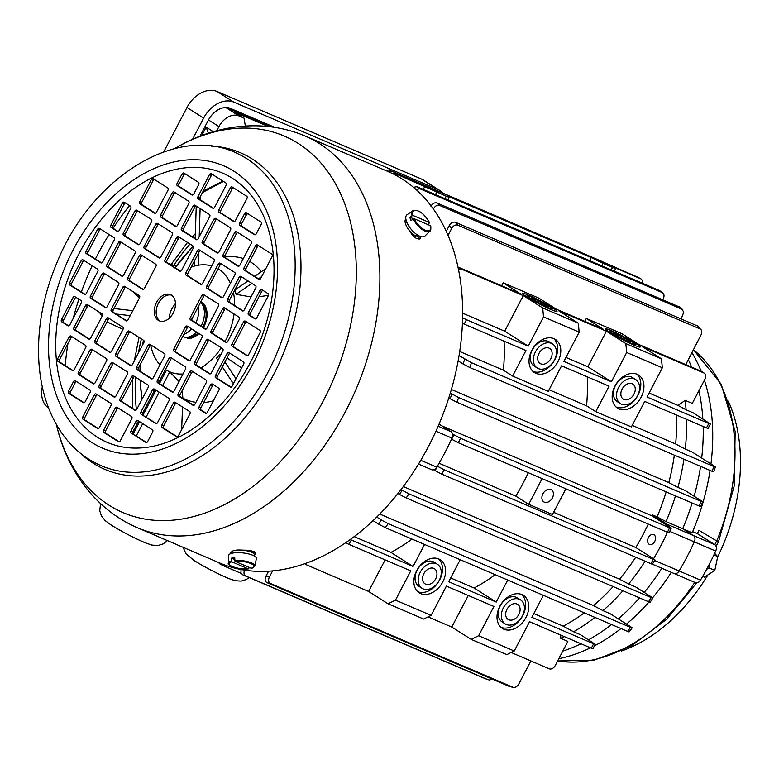 <?xml version="1.0" encoding="UTF-8"?>
<svg xmlns="http://www.w3.org/2000/svg" width="779" height="779" viewBox="0 0 779 779"><rect width="100%" height="100%" fill="white"/><g stroke="black" fill="none" stroke-linecap="round" stroke-linejoin="round"><path stroke-width="1.17" d="M552.408 497.898A7.128 5.141 -57.6 0 1 543.839 501.88A7.128 5.141 -57.6 0 1 542.905 493.828A7.128 5.141 -57.6 0 1 551.483 489.855A7.128 5.141 -57.6 0 1 552.408 497.898M459.698 351.475L503.419 370.2A178.148 122.624 -66.8 0 0 504.091 341.202M450.671 577.969L474.09 587.999A178.148 122.624 -66.8 0 0 495.181 574.698M584.805 321.367L586.324 318.455L621.963 333.714L639.15 344.639L700.925 371.096A5.346 3.856 -57.6 0 1 701.324 371.31L704.235 373.16A5.346 3.856 122.4 0 1 704.937 379.198L692.278 403.405L685.16 400.348A185.275 127.532 113.2 0 1 686.085 409.783L693.203 412.831L710.409 423.971L708.802 423.484L706.495 427.885L708.101 428.382L710.409 423.971M686.552 419.345A185.275 127.532 113.2 0 1 685.267 449.094L692.395 452.151L714.129 465.969C715.882 467.118 715.765 467.283 713.788 466.485C715.765 467.283 715.882 467.118 714.129 465.969M683.933 459.23A185.275 127.532 113.2 0 1 677.934 487.411L685.062 490.468L701.421 500.868C703.135 501.997 702.999 502.153 701.022 501.345C702.999 502.153 703.135 501.997 701.421 500.868M675.481 495.882A185.275 127.532 113.2 0 1 666.064 521.589L682.696 528.707A185.275 127.532 -66.8 0 0 692.103 503.01A185.275 127.532 113.2 0 1 682.696 528.707L693.466 535.562L682.696 528.707L692.2 532.778A185.275 127.532 -66.8 0 0 710.068 470.428M688.363 359.645A185.275 127.532 113.2 0 1 691.635 367.123A185.275 127.532 -66.8 0 0 688.363 359.645M698.909 390.737A185.275 127.532 113.2 0 1 702.853 418.966A185.275 127.532 -66.8 0 0 698.909 390.737M703.184 426.473A185.275 127.532 113.2 0 1 701.684 458.052A185.275 127.532 -66.8 0 0 703.184 426.473M700.564 466.358A185.275 127.532 113.2 0 1 694.108 496.213A185.275 127.532 -66.8 0 0 700.564 466.358M564.356 636.638A185.275 127.532 113.2 0 1 560.744 638.332L567.872 641.38L555.213 665.587A5.346 3.856 -57.6 0 1 549.185 668.781L511.18 652.5M661.819 568.261A185.275 127.532 113.2 0 1 644.214 592.391A185.275 127.532 -66.8 0 0 661.819 568.261M639.53 597.883A185.275 127.532 113.2 0 1 618.312 618.906A185.275 127.532 -66.8 0 0 639.53 597.883M611.496 624.505A185.275 127.532 113.2 0 1 588.554 639.812A185.275 127.532 -66.8 0 0 611.496 624.505M580.988 643.756A185.275 127.532 113.2 0 1 562.789 651.098A185.275 127.532 -66.8 0 0 580.988 643.756M645.129 561.231A185.275 127.532 113.2 0 1 628.653 583.968L635.781 587.025L651.653 597.113C653.357 598.233 653.221 598.399 651.234 597.59C653.221 598.399 653.357 598.233 651.653 597.113M622.898 590.755A185.275 127.532 113.2 0 1 602.995 610.639L610.123 613.696L630.912 626.91C632.655 628.059 632.538 628.225 630.562 627.416C632.538 628.225 632.655 628.059 630.912 626.91M594.864 617.387A185.275 127.532 113.2 0 1 573.568 631.769L580.696 634.817L595.244 644.272L592.936 648.673L591.329 648.186L593.627 643.785L595.244 644.272M686.085 409.783L678.09 405.45L685.16 400.348M560.744 638.332L560.685 635.06M385.138 559.877L368.633 591.456L388.01 603.774L395.469 600.122L431.108 615.391L423.649 619.032L388.01 603.774M350.268 539.535L351.31 539.993L349.002 544.404L410.767 570.861L395.469 600.122M468.286 595.487L451.781 627.066L471.159 639.384L478.618 635.742L493.925 606.471L446.406 586.12L431.108 615.391M460.214 559.712L448.714 581.718L496.223 602.06L474.09 587.999M591.329 648.186L529.554 621.73L514.257 651.001L506.798 654.642L471.159 639.384M543.362 595.331L531.862 617.328L593.627 643.785M503.419 370.2L512.611 376.053L525.942 350.56L464.167 324.103L466.475 319.702L528.24 346.149L543.547 316.887L579.177 332.146L578.3 323.207L558.923 310.889L606.432 331.231L625.819 343.549L626.696 352.498L662.335 367.756L661.449 358.817L642.071 346.499L703.836 372.956L700.925 371.096M462.629 313.168L504.695 331.182L523.284 295.621L542.671 307.939L543.547 316.887M504.695 331.182L528.24 346.149M606.432 331.231L587.843 366.802L611.398 381.768L563.879 361.417L579.177 332.146M501.657 285.757L503.176 282.835L538.815 298.104L556.002 309.029L603.521 329.381L586.324 318.455M611.398 381.768L626.696 352.498M549.068 389.753L586.568 405.82A178.148 122.624 -66.8 0 0 587.239 376.812M586.568 405.82L595.76 411.663L609.09 386.17L561.581 365.818L548.25 391.311L512.611 376.053M708.802 423.484L647.028 397.027L662.335 367.756M455.355 222.258A399.043 274.685 113.2 0 1 457.74 225.141C455.394 224.518 453.359 225.628 451.635 228.471A393.697 271.004 -66.8 0 0 449.259 225.579C450.973 222.745 453.008 221.645 455.355 222.258L697.682 326.041L701.519 330.374L701.743 333.568L685.773 364.611M701.119 329.721L700.068 328.923A399.043 274.685 -66.8 0 0 697.682 326.041M457.74 225.141L700.068 328.923M451.635 228.471L448.032 235.375M632.217 425.363L675.656 443.972A178.148 122.624 -66.8 0 0 676.328 414.973M269.388 577.083C268.054 580.073 268.395 582.205 270.41 583.461A399.043 274.685 113.2 0 1 266.963 582.634C264.938 581.387 264.597 579.264 265.931 576.265A393.697 271.004 -66.8 0 0 269.388 577.083L272.611 570.91M270.41 583.461L513.215 687.399L509.281 686.416A399.043 274.685 -66.8 0 0 512.738 687.244C515.085 687.867 517.12 686.757 518.843 683.913L530.859 660.933M354.182 536.643L390.941 552.389A178.148 122.624 -66.8 0 0 412.033 539.078M706.495 427.885L644.73 401.438L631.399 426.921L595.76 411.663M459.055 355.555L471.461 362.702L713.788 466.485A399.043 274.685 -66.8 0 1 712.162 471.324C714.139 472.123 714.265 471.957 712.522 470.808M675.656 443.972L685.267 449.094M533.819 613.579L563.178 626.15A178.148 122.624 -66.8 0 0 584.279 612.849M563.178 626.15L573.568 631.769M403.308 486.554L619.548 579.177A178.148 122.624 -66.8 0 0 635.732 557.209M666.064 521.589L657.116 516.886A178.148 122.624 -66.8 0 0 666.162 491.89M441.82 425.85L651.945 515.844A178.148 122.624 -66.8 0 0 652.364 514.851L657.116 516.886M451.372 389.471L668.801 482.591A178.148 122.624 -66.8 0 0 674.351 455.131M379.782 514.052L593.471 605.575A178.148 122.624 -66.8 0 0 613.122 586.577M553.606 512.3L635.791 547.501A178.148 122.624 -66.8 0 0 648.264 524.082M439.083 463.252L515.815 496.116A178.148 122.624 113.2 0 0 528.289 472.697M668.801 482.591L677.934 487.411M628.653 583.968L619.548 579.177M602.995 610.639L593.471 605.575M420.767 460.311L436.795 467.176A208.431 143.472 113.2 0 0 437.37 466.202A208.431 143.472 -66.8 0 0 451.518 439.142L451.674 439.239A393.697 271.004 -66.8 0 0 453.845 434.75L460.535 438.265L669.599 527.802C671.576 528.61 671.722 528.454 670.037 527.334C671.722 528.454 671.576 528.61 669.599 527.802A399.043 274.685 -66.8 0 1 667.428 532.291L458.364 442.754L451.674 439.239M436.795 467.176A5.346 3.681 113.2 0 1 433.776 469.786A5.346 3.681 113.2 0 1 431.77 469.737L418.518 464.06M649.121 544.229A5.346 3.681 113.2 0 1 648.323 537.792A5.346 3.681 113.2 0 1 653.688 534.598A5.346 3.681 113.2 0 1 654.964 540.957A5.346 3.681 113.2 0 1 649.482 544.424A5.346 3.681 113.2 0 1 649.121 544.229M635.791 547.501L653.562 558.796A208.431 143.472 -66.8 0 0 667.447 532.3M692.677 531.658L697.429 533.644L714.849 544.716A5.346 3.681 113.2 0 1 715.697 551.045A208.431 143.472 113.2 0 1 700.496 580.112L679.113 570.958A208.431 143.472 -66.8 0 0 694.313 541.892A208.431 143.472 113.2 0 1 679.113 570.958A5.346 3.681 113.2 0 1 674.088 573.519A5.346 3.681 -66.8 0 0 679.113 570.958L654.555 560.442M651.945 515.844L668.723 526.507A5.346 3.681 -66.8 0 0 667.34 524.364L693.466 535.562A5.346 3.681 113.2 0 1 694.313 541.892L669.726 531.356M438.139 426.201L451.148 431.77L439.054 424.088M451.148 431.77A5.346 3.681 113.2 0 1 452.531 433.913A5.346 3.681 113.2 0 1 451.986 438.1A208.431 143.472 113.2 0 1 451.518 439.142M667.34 524.364L652.364 514.851M437.37 466.202L444.215 469.815L653.279 559.351C655.256 560.169 655.402 560.013 653.717 558.894L653.562 558.796M433.776 469.786L435.091 470.623A393.697 271.004 -66.8 0 0 437.525 466.3M444.215 469.815A399.043 274.685 113.2 0 1 441.781 474.138L650.845 563.675A399.043 274.685 -66.8 0 0 653.279 559.351C655.256 560.169 655.402 560.013 653.717 558.894M565.885 488.803L552.457 514.481L528.707 504.305L515.815 496.116M651.283 563.217C652.968 564.337 652.821 564.493 650.845 563.675M441.781 474.138L435.091 470.623M542.126 478.627L528.707 504.305M452.531 433.913L453.845 434.75M668.723 526.507L670.037 527.334M667.866 531.833C669.551 532.943 669.404 533.099 667.428 532.291M373.083 520.615L378.467 524.043A393.697 271.004 -66.8 0 0 381.467 520.07L388.234 523.634L630.562 627.416A399.043 274.685 -66.8 0 1 627.572 631.389C629.549 632.197 629.666 632.022 627.923 630.873M376.754 517.081L381.467 520.07M388.234 523.634A399.043 274.685 113.2 0 1 385.245 527.607L627.572 631.389M385.245 527.607L378.467 524.043M397.981 493.467L399.491 494.422A393.697 271.004 -66.8 0 0 402.198 490.273L408.917 493.808L651.234 597.59A399.043 274.685 -66.8 0 1 648.537 601.739C650.514 602.547 650.65 602.381 648.936 601.261M401.049 489.543L402.198 490.273M408.917 493.808A399.043 274.685 113.2 0 1 406.21 497.956L648.537 601.739M406.21 497.956L399.491 494.422M458.14 360.843L463.067 363.978A393.697 271.004 -66.8 0 0 464.683 359.129M471.461 362.702A399.043 274.685 113.2 0 1 469.844 367.542L712.162 471.324M469.844 367.542L463.067 363.978M448.801 397.884L450.077 398.692A393.697 271.004 -66.8 0 0 451.976 394.028L458.695 397.563L701.022 501.345A399.043 274.685 -66.8 0 1 699.114 506.009C701.09 506.817 701.236 506.652 699.523 505.532M450.33 392.986L451.976 394.028M458.695 397.563A399.043 274.685 113.2 0 1 456.796 402.227L699.114 506.009M456.796 402.227L450.077 398.692M388.857 171.886L392.324 171.438L602.245 261.549M385.78 170.562L388.283 169.997L392.236 171.399M244.772 569.731C243.467 572.701 243.817 574.795 245.843 576.022L488.17 679.814A399.043 274.685 -66.8 0 1 484.937 678.558L242.61 574.766L240.935 572.799L241.081 569.537M485.005 678.587L489.475 680.048L492.104 679.054M265.931 576.265L268.56 571.221M266.963 582.634L509.281 686.416M221.207 563.626L222.638 565.427L241.169 573.383M219.844 563.879L218.363 562.419M659.881 290.791L662.169 292.534C664.185 293.751 664.555 295.835 663.26 298.785L662.793 299.681M413.396 187.233L417.028 186.707A399.043 274.685 113.2 0 1 419.842 188.752L662.169 292.534A399.043 274.685 -66.8 0 0 659.346 290.489L659.871 290.781M419.842 188.752L415.957 189.453M417.028 186.707L659.346 290.489M430.933 206.201C432.637 203.407 434.663 202.326 436.99 202.968A399.043 274.685 113.2 0 1 439.59 205.422C437.272 204.78 435.247 205.86 433.533 208.665L433.358 208.986M439.59 205.422L681.917 309.205L683.758 312.155L681.167 318.971M436.99 202.968L680.106 307.267M392.519 173.59L395.518 173.405A399.043 274.685 113.2 0 1 398.546 175.051L446.221 196.181C449.6 197.574 450.272 197.623 448.237 196.337L591.173 257.547L589.576 260.605M449.405 197.233L448.237 196.337M586.928 255.113L423.737 185.081C420.397 183.64 419.764 183.503 421.848 184.681L420.631 183.893M588.145 255.911C586.061 254.733 586.694 254.86 590.044 256.301L638.254 277.412M601.729 265.814L603.024 263.341L612.528 267.411C615.897 268.794 616.569 268.843 614.543 267.557L615.702 268.463M398.546 175.051L395.635 175.197M424.876 186.327L423.279 189.385M395.518 173.405L421.848 184.681M598.973 260.712L604.553 263.283L598.973 260.712M614.543 267.557L640.874 278.833A399.043 274.685 -66.8 0 0 637.845 277.197M603.024 263.341L591.173 257.547M437.428 191.517L431.829 188.966L437.428 191.517M642.607 283.322L642.383 280.362L640.874 278.833M449.259 225.579L446.24 231.353M390.941 552.389L413.074 566.45L424.574 544.453M439.239 580.355A14.256 10.273 -57.6 0 1 422.091 588.311A14.256 10.273 -57.6 0 1 421.069 570.773A14.256 10.273 -57.6 0 1 437.389 564.259A14.256 10.273 -57.6 0 1 439.239 580.355M435.675 578.826A8.91 6.417 -57.6 0 1 424.964 583.802A8.91 6.417 -57.6 0 1 424.321 572.838A8.91 6.417 -57.6 0 1 434.516 568.767A8.91 6.417 -57.6 0 1 435.675 578.826M437.389 564.259L434.263 562.272A14.256 10.273 122.4 0 0 417.943 568.787A14.256 10.273 122.4 0 0 418.966 586.324L422.091 588.311M442.803 581.884A19.592 14.129 -57.6 0 1 419.229 592.829A19.592 14.129 -57.6 0 1 417.817 568.709A19.592 14.129 -57.6 0 1 440.252 559.75A19.592 14.129 -57.6 0 1 442.803 581.884M417.758 591.689A19.592 14.129 122.4 0 0 439.677 579.897A19.592 14.129 122.4 0 0 438.596 558.894M507.723 580.063L496.223 602.06M478.618 635.742L514.257 651.001M522.397 615.965A14.256 10.273 -57.6 0 1 505.25 623.93A14.256 10.273 -57.6 0 1 504.217 606.383A14.256 10.273 -57.6 0 1 520.538 599.869A14.256 10.273 -57.6 0 1 522.397 615.965M518.833 614.446A8.91 6.417 -57.6 0 1 508.112 619.412A8.91 6.417 -57.6 0 1 507.47 608.457A8.91 6.417 -57.6 0 1 517.665 604.377A8.91 6.417 -57.6 0 1 518.833 614.446M351.31 539.993L413.074 566.45M525.961 617.494A19.592 14.129 -57.6 0 1 502.377 628.439A19.592 14.129 -57.6 0 1 500.965 604.319A19.592 14.129 -57.6 0 1 523.4 595.36A19.592 14.129 -57.6 0 1 525.961 617.494M520.538 599.869L517.412 597.883A14.256 10.273 122.4 0 0 501.092 604.397A14.256 10.273 122.4 0 0 502.124 621.944L505.25 623.93M500.907 627.299A19.592 14.129 122.4 0 0 522.836 615.507A19.592 14.129 122.4 0 0 521.745 594.513M428.031 616.89L451.781 627.066M305.368 563.519A5.346 3.856 -57.6 0 0 306.459 564.785A5.346 3.856 -57.6 0 0 306.858 564.999L368.633 591.456M503.176 282.835L520.372 293.771L458.597 267.314L461.519 269.164L523.284 295.621M542.671 307.939L578.3 323.207M554.414 360.054A14.256 10.273 122.4 0 0 552.554 343.958A14.256 10.273 122.4 0 0 536.244 350.472A14.256 10.273 122.4 0 0 537.267 368.019A14.256 10.273 122.4 0 0 554.414 360.054M550.85 358.535A8.91 6.417 122.4 0 0 549.692 348.466A8.91 6.417 122.4 0 0 539.487 352.546A8.91 6.417 122.4 0 0 540.129 363.501A8.91 6.417 122.4 0 0 550.85 358.535M537.267 368.019L534.141 366.033A14.256 10.273 -57.6 0 1 533.118 348.486A14.256 10.273 -57.6 0 1 549.429 341.971L552.554 343.958M557.978 361.583A19.592 14.129 122.4 0 0 555.417 339.449A19.592 14.129 122.4 0 0 532.992 348.408A19.592 14.129 122.4 0 0 534.394 372.528A19.592 14.129 122.4 0 0 557.978 361.583M553.772 338.602A19.592 14.129 -57.6 0 1 554.852 359.596A19.592 14.129 -57.6 0 1 532.924 371.388M549.146 306.4A14.256 1.149 -152.4 0 1 552.272 308.932A14.256 1.149 -152.4 0 1 539.107 303.343A14.256 1.149 -152.4 0 1 527.013 295.728A14.256 1.149 -152.4 0 1 535.446 298.922A14.256 1.149 -152.4 0 1 549.146 306.4M545.582 304.871A8.91 0.721 -152.4 0 1 547.54 306.449A8.91 0.721 -152.4 0 1 539.311 302.963A8.91 0.721 -152.4 0 1 531.755 298.201A8.91 0.721 -152.4 0 1 537.013 300.197A8.91 0.721 -152.4 0 1 545.582 304.871M552.71 307.919A19.592 1.587 -152.4 0 1 557.014 311.405A19.592 1.587 -152.4 0 1 538.912 303.732A19.592 1.587 -152.4 0 1 522.281 293.245A19.592 1.587 -152.4 0 1 533.868 297.646A19.592 1.587 -152.4 0 1 552.71 307.919M625.819 343.549L661.449 358.817M637.563 395.674A14.256 10.273 122.4 0 0 635.703 379.568A14.256 10.273 122.4 0 0 619.393 386.092A14.256 10.273 122.4 0 0 620.415 403.629A14.256 10.273 122.4 0 0 637.563 395.674M633.999 394.145A8.91 6.417 122.4 0 0 632.84 384.086A8.91 6.417 122.4 0 0 622.645 388.156A8.91 6.417 122.4 0 0 623.278 399.121A8.91 6.417 122.4 0 0 633.999 394.145M641.127 397.193A19.592 14.129 122.4 0 0 638.576 375.059A19.592 14.129 122.4 0 0 616.14 384.018A19.592 14.129 122.4 0 0 617.552 408.138A19.592 14.129 122.4 0 0 641.127 397.193M620.415 403.629L617.289 401.643A14.256 10.273 -57.6 0 1 616.267 384.105A14.256 10.273 -57.6 0 1 632.577 377.581L635.703 379.568M636.92 374.212A19.592 14.129 -57.6 0 1 638.001 395.206A19.592 14.129 -57.6 0 1 616.072 406.998M632.295 342.01A14.256 1.149 -152.4 0 1 635.421 344.542A14.256 1.149 -152.4 0 1 622.265 338.962A14.256 1.149 -152.4 0 1 610.161 331.338A14.256 1.149 -152.4 0 1 618.594 334.532A14.256 1.149 -152.4 0 1 632.295 342.01M628.731 340.481A8.91 0.721 -152.4 0 1 630.688 342.069A8.91 0.721 -152.4 0 1 622.46 338.573A8.91 0.721 -152.4 0 1 614.904 333.811A8.91 0.721 -152.4 0 1 620.172 335.807A8.91 0.721 -152.4 0 1 628.731 340.481M635.859 343.539A19.592 1.587 -152.4 0 1 640.163 347.015A19.592 1.587 -152.4 0 1 622.061 339.342A19.592 1.587 -152.4 0 1 605.429 328.865A19.592 1.587 -152.4 0 1 617.017 333.256A19.592 1.587 -152.4 0 1 635.859 343.539M349.002 544.404L345.642 542.778M466.475 319.702L462.58 317.793M462.405 323.295L464.167 324.103M461.519 269.164A5.346 3.856 122.4 0 0 458.451 269.378M457.984 267.129A5.346 3.856 -57.6 0 1 458.597 267.314M678.09 405.45L649.111 393.035M587.843 366.802L565.963 357.425M176.112 266.291L168.001 263.205M132.498 291.346L139.431 297.958M191.897 319.234A16.388 11.286 -66.8 0 0 192.403 317.929M175.489 303.732A16.388 11.286 -66.8 0 0 173.688 305.884A16.388 11.286 -66.8 0 0 169.618 315.388A16.388 11.286 -66.8 0 0 169.306 318.163M183.844 334.308A19.952 13.73 -66.8 0 0 191.634 328.933M195.792 322.798A19.952 13.73 -66.8 0 0 198.333 306.595M175.479 303.528A19.952 13.73 -66.8 0 0 174.369 304.949L173.688 305.884M169.618 315.388L169.413 316.517A19.952 13.73 -66.8 0 0 169.16 318.299M196.629 332.107A19.952 13.73 -66.8 0 1 185.139 337.414L182.753 336.392M201.031 326.128A19.952 13.73 -66.8 0 0 200.631 302.194M198.109 333.042A18.706 12.873 -66.8 0 1 188.372 337.356L187.749 338.534L187.973 337.18M202.696 327.18A18.706 12.873 -66.8 0 0 201.79 303.606M187.749 338.534A19.952 13.73 -66.8 0 0 198.918 333.558A19.952 13.73 -66.8 0 1 187.749 338.534M203.426 327.647A19.952 13.73 -66.8 0 0 200.972 301.541A19.952 13.73 -66.8 0 1 203.426 327.647M143.521 340.277A133.754 92.078 -66.8 0 0 142.625 344.951M140.308 364.475A133.754 92.078 -66.8 0 0 140.045 371.213M140.142 380.055A133.754 92.078 -66.8 0 0 142.197 398.897M144.592 409.384A133.754 92.078 -66.8 0 0 145.089 411.108M193.328 246.3A133.754 92.078 -66.8 0 0 175.158 267.752M247.995 213.806A133.754 92.078 -66.8 0 0 246.933 214.069L247.284 213.65M163.23 373.735A76.176 52.436 -66.8 0 0 163.814 375.283M182.198 390.561L182.861 398.118A76.176 52.436 -66.8 0 0 195.938 402.315M203.708 402.519A76.176 52.436 -66.8 0 0 213.397 400.786M182.52 406.998L181.653 429.638M245.054 217.214L246.933 214.069M261.316 271.725A76.176 52.436 -66.8 0 0 249.699 261.452M243.321 258.579A76.176 52.436 -66.8 0 0 224.849 257.07M131.086 332.38L129.548 332.195M150.737 345.185A57.003 39.242 -66.8 0 0 160.007 364.835M165.44 369.509A57.003 39.242 -66.8 0 0 169.744 371.826A57.003 39.242 -66.8 0 0 182.987 373.988M191.829 372.206A57.003 39.242 -66.8 0 0 193.065 371.768M200.904 367.97A57.003 39.242 -66.8 0 0 221.304 347.794M225.112 341.426A57.003 39.242 -66.8 0 0 234.06 313.966M234.674 305.572A57.003 39.242 -66.8 0 0 233.418 292.583M230.389 283.293A57.003 39.242 -66.8 0 0 218.081 268.804M211.693 265.96A57.003 39.242 -66.8 0 0 191.196 267.129M251.89 283.371L236.066 294.316A57.159 39.34 -66.8 0 0 234.985 289.934L248.024 280.917M236.066 294.316L251.023 296.955M259.008 296.75L268.443 295.368M217.916 360.268L216.523 358.155A57.159 39.34 -66.8 0 0 219.834 354.279L220.817 354.727M227.01 357.96L241.656 367.97M169.501 371.729A57.159 39.34 -66.8 0 0 169.764 371.865L179.034 381.544M261.647 276.623L258.501 278.794M265.853 268.589L254.636 276.341M200.495 196.22L200.378 199.921M200.106 208.529L199.21 236.728M198.694 252.786L198.294 265.22M196.24 206.075L195.208 238.569M194.497 260.809L194.331 266.106M222.872 181.069L203.153 191.147M223.446 181.439L202.413 192.559M114.026 308.523L132.781 310.685M116.013 314.015L130.181 315.651M102.078 316.293L99.293 312.175M123.004 329.381L107.035 321.893M233.418 383.745L222.317 366.928M236.008 378.779L224.907 361.962M220.515 355.302L219.834 354.279M138.974 421.244A1.782 1.227 -66.8 0 0 137.864 422.247L132.936 431.683A1.782 1.227 -66.8 0 0 133.151 433.922L139.587 421.634M155.42 389.773A1.782 1.227 -66.8 0 0 154.32 390.776L142.8 412.802A1.782 1.227 -66.8 0 0 143.024 415.041L156.034 390.162M159.481 383.57L166.492 370.171M136.286 435.909L142.713 423.62M146.15 417.028L159.159 392.149M162.607 385.556L169.764 371.865M198.158 238.734A1.782 1.227 113.2 0 1 196.415 239.718A1.782 1.227 113.2 0 1 196.289 239.65L181.702 230.38A1.782 1.227 113.2 0 1 181.488 228.14L193.007 206.114A1.782 1.227 113.2 0 1 194.75 205.14A1.782 1.227 113.2 0 1 194.867 205.198L209.454 214.468A1.782 1.227 113.2 0 1 209.678 216.708L198.158 238.734M95.057 343.013L109.644 352.293A1.782 1.227 -66.8 0 0 109.761 352.351A1.782 1.227 -66.8 0 0 111.504 351.378L123.024 329.351A1.782 1.227 -66.8 0 0 122.8 327.112L108.213 317.842A1.782 1.227 -66.8 0 0 108.096 317.774A1.782 1.227 -66.8 0 0 106.353 318.747L94.834 340.783A1.782 1.227 -66.8 0 0 95.057 343.013L96.956 343.831A1.782 1.227 113.2 0 1 96.732 341.591L108.252 319.565A1.782 1.227 113.2 0 1 109.352 318.562M181.702 270.206A1.782 1.227 113.2 0 1 179.959 271.189A1.782 1.227 113.2 0 1 179.842 271.121L165.255 261.851A1.782 1.227 113.2 0 1 165.031 259.611L176.551 237.585A1.782 1.227 113.2 0 1 178.294 236.612A1.782 1.227 113.2 0 1 178.41 236.67L193.007 245.94A1.782 1.227 113.2 0 1 193.221 248.18L181.702 270.206M218.996 212.151L233.583 221.421A1.782 1.227 -66.8 0 0 233.71 221.489A1.782 1.227 -66.8 0 0 235.453 220.515L246.972 198.479A1.782 1.227 -66.8 0 0 246.748 196.25L232.161 186.979A1.782 1.227 -66.8 0 0 232.035 186.911A1.782 1.227 -66.8 0 0 230.292 187.885L218.782 209.911A1.782 1.227 -66.8 0 0 218.996 212.151L220.895 212.969A1.782 1.227 113.2 0 1 220.681 210.729L232.2 188.703A1.782 1.227 113.2 0 1 233.301 187.7M115.896 356.266L130.482 365.536A1.782 1.227 -66.8 0 0 130.599 365.594A1.782 1.227 -66.8 0 0 132.342 364.621L143.862 342.594A1.782 1.227 -66.8 0 0 143.648 340.355L129.051 331.085A1.782 1.227 -66.8 0 0 128.934 331.017A1.782 1.227 -66.8 0 0 127.191 332L115.672 354.026A1.782 1.227 -66.8 0 0 115.896 356.266L117.795 357.074A1.782 1.227 113.2 0 1 117.571 354.844L129.09 332.808A1.782 1.227 113.2 0 1 130.19 331.805M214.614 207.263A1.782 1.227 113.2 0 1 212.871 208.246A1.782 1.227 113.2 0 1 212.745 208.178L198.158 198.908A1.782 1.227 113.2 0 1 197.934 196.668L209.454 174.642A1.782 1.227 113.2 0 1 211.197 173.668A1.782 1.227 113.2 0 1 211.323 173.727L225.91 182.997A1.782 1.227 113.2 0 1 226.124 185.236L214.614 207.263M99.439 387.738L114.026 397.008A1.782 1.227 -66.8 0 0 114.153 397.066A1.782 1.227 -66.8 0 0 115.896 396.092L127.415 374.066A1.782 1.227 -66.8 0 0 127.191 371.826L112.604 362.556A1.782 1.227 -66.8 0 0 112.478 362.488A1.782 1.227 -66.8 0 0 110.735 363.472L99.225 385.498A1.782 1.227 -66.8 0 0 99.439 387.738L101.338 388.546A1.782 1.227 113.2 0 1 101.124 386.316L112.643 364.28A1.782 1.227 113.2 0 1 113.744 363.277M82.993 419.209L97.579 428.479A1.782 1.227 -66.8 0 0 97.696 428.538A1.782 1.227 -66.8 0 0 99.439 427.564L110.959 405.538A1.782 1.227 -66.8 0 0 110.735 403.298L96.148 394.028A1.782 1.227 -66.8 0 0 96.031 393.96A1.782 1.227 -66.8 0 0 94.288 394.943L82.769 416.969A1.782 1.227 -66.8 0 0 82.993 419.209L84.892 420.017A1.782 1.227 113.2 0 1 84.668 417.787L96.187 395.751A1.782 1.227 113.2 0 1 97.287 394.749M174.029 391.116A1.782 1.227 113.2 0 1 172.286 392.09A1.782 1.227 113.2 0 1 172.159 392.032L157.572 382.752A1.782 1.227 113.2 0 1 157.358 380.522L168.868 358.486A1.782 1.227 113.2 0 1 170.62 357.512A1.782 1.227 113.2 0 1 170.737 357.58L185.324 366.851A1.782 1.227 113.2 0 1 185.548 369.09L174.029 391.116M153.19 377.873A1.782 1.227 113.2 0 1 151.447 378.847A1.782 1.227 113.2 0 1 151.321 378.779L136.734 369.509A1.782 1.227 113.2 0 1 136.51 367.269L148.029 345.243A1.782 1.227 113.2 0 1 149.772 344.269A1.782 1.227 113.2 0 1 149.899 344.328L164.486 353.608A1.782 1.227 113.2 0 1 164.7 355.837L153.19 377.873M136.734 409.345A1.782 1.227 113.2 0 1 134.991 410.319A1.782 1.227 113.2 0 1 134.874 410.251L120.278 400.981A1.782 1.227 113.2 0 1 120.063 398.741L131.583 376.715A1.782 1.227 113.2 0 1 133.326 375.741A1.782 1.227 113.2 0 1 133.443 375.799L148.029 385.079A1.782 1.227 113.2 0 1 148.253 387.309L136.734 409.345M186.093 275.094L200.68 284.364A1.782 1.227 -66.8 0 0 200.807 284.432A1.782 1.227 -66.8 0 0 202.55 283.459L214.059 261.423A1.782 1.227 -66.8 0 0 213.845 259.193L199.258 249.913A1.782 1.227 -66.8 0 0 199.132 249.855A1.782 1.227 -66.8 0 0 197.389 250.828L185.869 272.854A1.782 1.227 -66.8 0 0 186.093 275.094L187.992 275.912A1.782 1.227 113.2 0 1 187.778 273.672L199.288 251.646A1.782 1.227 113.2 0 1 200.388 250.643M232.161 386.141A1.782 1.227 113.2 0 1 230.418 387.114A1.782 1.227 113.2 0 1 230.302 387.046L215.705 377.776A1.782 1.227 113.2 0 1 215.491 375.536L227.01 353.51A1.782 1.227 113.2 0 1 228.753 352.536A1.782 1.227 113.2 0 1 228.87 352.595L243.457 361.875A1.782 1.227 113.2 0 1 243.681 364.105L232.161 386.141M248.618 314.833L254.869 318.806A1.782 1.227 -66.8 0 0 254.986 318.874A1.782 1.227 -66.8 0 0 256.729 317.9L268.249 295.864A1.782 1.227 -66.8 0 0 268.025 293.634L261.773 289.652A1.782 1.227 -66.8 0 0 261.656 289.593A1.782 1.227 -66.8 0 0 259.913 290.567L248.394 312.593A1.782 1.227 -66.8 0 0 248.618 314.833L250.517 315.651A1.782 1.227 113.2 0 1 250.293 313.411L261.812 291.385A1.782 1.227 113.2 0 1 262.913 290.382M147.708 441.469A1.782 1.227 113.2 0 1 145.955 442.443A1.782 1.227 113.2 0 1 145.839 442.384L131.252 433.105A1.782 1.227 113.2 0 1 131.028 430.875L135.965 421.429A1.782 1.227 113.2 0 1 137.708 420.456A1.782 1.227 113.2 0 1 137.834 420.524L152.421 429.794A1.782 1.227 113.2 0 1 152.635 432.024L147.708 441.469M206.932 288.337L221.518 297.617A1.782 1.227 -66.8 0 0 221.645 297.675A1.782 1.227 -66.8 0 0 223.388 296.702L234.907 274.675A1.782 1.227 -66.8 0 0 234.683 272.436L220.097 263.166A1.782 1.227 -66.8 0 0 219.97 263.098A1.782 1.227 -66.8 0 0 218.227 264.071L206.717 286.107A1.782 1.227 -66.8 0 0 206.932 288.337L208.83 289.155A1.782 1.227 113.2 0 1 208.616 286.915L220.136 264.889A1.782 1.227 113.2 0 1 221.236 263.886M190.485 319.809L205.072 329.089A1.782 1.227 -66.8 0 0 205.189 329.147A1.782 1.227 -66.8 0 0 206.932 328.173L218.451 306.147A1.782 1.227 -66.8 0 0 218.227 303.907L203.64 294.637A1.782 1.227 -66.8 0 0 203.523 294.569A1.782 1.227 -66.8 0 0 201.78 295.543L190.261 317.579A1.782 1.227 -66.8 0 0 190.485 319.809L192.384 320.627A1.782 1.227 113.2 0 1 192.16 318.387L203.679 296.361A1.782 1.227 113.2 0 1 204.78 295.358M111.504 311.542L126.091 320.821A1.782 1.227 -66.8 0 0 126.217 320.88A1.782 1.227 -66.8 0 0 127.96 319.906L139.48 297.88A1.782 1.227 -66.8 0 0 139.256 295.64L124.669 286.37A1.782 1.227 -66.8 0 0 124.543 286.302A1.782 1.227 -66.8 0 0 122.8 287.276L111.29 309.312A1.782 1.227 -66.8 0 0 111.504 311.542L113.403 312.36A1.782 1.227 113.2 0 1 113.189 310.12L124.708 288.094A1.782 1.227 113.2 0 1 125.808 287.091M74.209 329.77L88.796 339.04A1.782 1.227 -66.8 0 0 88.923 339.108A1.782 1.227 -66.8 0 0 90.666 338.135L102.185 316.099A1.782 1.227 -66.8 0 0 101.961 313.869L87.375 304.589A1.782 1.227 -66.8 0 0 87.258 304.531A1.782 1.227 -66.8 0 0 85.505 305.504L73.995 327.531A1.782 1.227 -66.8 0 0 74.209 329.77L76.108 330.588A1.782 1.227 113.2 0 1 75.894 328.349L87.414 306.322A1.782 1.227 113.2 0 1 88.514 305.319M69.828 285.056L84.414 294.326A1.782 1.227 -66.8 0 0 84.531 294.384A1.782 1.227 -66.8 0 0 86.274 293.41L97.794 271.384A1.782 1.227 -66.8 0 0 97.579 269.144L82.983 259.874A1.782 1.227 -66.8 0 0 82.866 259.806A1.782 1.227 -66.8 0 0 81.123 260.79L69.604 282.816A1.782 1.227 -66.8 0 0 69.828 285.056L71.726 285.864A1.782 1.227 113.2 0 1 71.502 283.634L83.022 261.598A1.782 1.227 113.2 0 1 84.122 260.595M140.025 243.72A1.782 1.227 113.2 0 1 138.282 244.694A1.782 1.227 113.2 0 1 138.156 244.625L123.569 235.355A1.782 1.227 113.2 0 1 123.355 233.116L134.864 211.09A1.782 1.227 113.2 0 1 136.607 210.116A1.782 1.227 113.2 0 1 136.734 210.174L151.321 219.454A1.782 1.227 113.2 0 1 151.545 221.684L140.025 243.72M156.472 212.248A1.782 1.227 113.2 0 1 154.729 213.222A1.782 1.227 113.2 0 1 154.612 213.154L140.025 203.884A1.782 1.227 113.2 0 1 139.801 201.644L151.321 179.618A1.782 1.227 113.2 0 1 153.064 178.644A1.782 1.227 113.2 0 1 153.19 178.703L167.777 187.982A1.782 1.227 113.2 0 1 167.991 190.212L156.472 212.248M61.707 321.824L67.958 325.797A1.782 1.227 -66.8 0 0 68.085 325.856A1.782 1.227 -66.8 0 0 69.828 324.882L81.337 302.856A1.782 1.227 -66.8 0 0 81.123 300.616L74.872 296.643A1.782 1.227 -66.8 0 0 74.745 296.585A1.782 1.227 -66.8 0 0 73.002 297.559L61.492 319.585A1.782 1.227 -66.8 0 0 61.707 321.824L63.605 322.633A1.782 1.227 113.2 0 1 63.391 320.403L74.911 298.367A1.782 1.227 113.2 0 1 76.011 297.364M123.569 275.191A1.782 1.227 113.2 0 1 121.826 276.165A1.782 1.227 113.2 0 1 121.709 276.097L107.122 266.827A1.782 1.227 113.2 0 1 106.898 264.587L118.418 242.561A1.782 1.227 113.2 0 1 120.161 241.587A1.782 1.227 113.2 0 1 120.278 241.646L134.864 250.926A1.782 1.227 113.2 0 1 135.088 253.156L123.569 275.191M193.767 194.02A1.782 1.227 113.2 0 1 192.023 194.993A1.782 1.227 113.2 0 1 191.907 194.935L177.32 185.655A1.782 1.227 113.2 0 1 177.096 183.425L182.033 173.98A1.782 1.227 113.2 0 1 183.776 173.006A1.782 1.227 113.2 0 1 183.902 173.074L198.489 182.344A1.782 1.227 113.2 0 1 198.703 184.584L193.767 194.02M144.407 288.434A1.782 1.227 113.2 0 1 142.664 289.408A1.782 1.227 113.2 0 1 142.547 289.35L127.96 280.07A1.782 1.227 113.2 0 1 127.737 277.84L139.256 255.804A1.782 1.227 113.2 0 1 140.999 254.83A1.782 1.227 113.2 0 1 141.116 254.899L155.712 264.169A1.782 1.227 113.2 0 1 155.927 266.408L144.407 288.434M102.731 261.939A1.782 1.227 113.2 0 1 100.988 262.913A1.782 1.227 113.2 0 1 100.861 262.854L86.274 253.584A1.782 1.227 113.2 0 1 86.06 251.344L97.579 229.318A1.782 1.227 113.2 0 1 99.323 228.344A1.782 1.227 113.2 0 1 99.439 228.403L114.026 237.673A1.782 1.227 113.2 0 1 114.25 239.913L102.731 261.939M119.187 230.467A1.782 1.227 113.2 0 1 117.444 231.451A1.782 1.227 113.2 0 1 117.317 231.382L111.066 227.41A1.782 1.227 113.2 0 1 110.842 225.17L122.361 203.144A1.782 1.227 113.2 0 1 124.104 202.17A1.782 1.227 113.2 0 1 124.231 202.228L130.482 206.201A1.782 1.227 113.2 0 1 130.697 208.441L119.187 230.467M57.763 361.242L72.35 370.512A1.782 1.227 -66.8 0 0 72.466 370.58A1.782 1.227 -66.8 0 0 74.209 369.606L85.729 347.57A1.782 1.227 -66.8 0 0 85.515 345.34L70.918 336.061A1.782 1.227 -66.8 0 0 70.801 336.002A1.782 1.227 -66.8 0 0 69.058 336.976L57.539 359.002A1.782 1.227 -66.8 0 0 57.763 361.242L59.662 362.05A1.782 1.227 113.2 0 1 59.438 359.82L70.957 337.794A1.782 1.227 113.2 0 1 72.058 336.791M90.666 298.299L105.253 307.569A1.782 1.227 -66.8 0 0 105.379 307.637A1.782 1.227 -66.8 0 0 107.122 306.663L118.632 284.627A1.782 1.227 -66.8 0 0 118.418 282.397L103.831 273.117A1.782 1.227 -66.8 0 0 103.704 273.059A1.782 1.227 -66.8 0 0 101.961 274.033L90.442 296.059A1.782 1.227 -66.8 0 0 90.666 298.299L92.565 299.117A1.782 1.227 113.2 0 1 92.35 296.877L103.86 274.851A1.782 1.227 113.2 0 1 104.961 273.848M177.32 225.491A1.782 1.227 113.2 0 1 175.577 226.465A1.782 1.227 113.2 0 1 175.45 226.407L160.863 217.127A1.782 1.227 113.2 0 1 160.649 214.897L172.159 192.861A1.782 1.227 113.2 0 1 173.902 191.887A1.782 1.227 113.2 0 1 174.029 191.955L188.615 201.225A1.782 1.227 113.2 0 1 188.83 203.465L177.32 225.491M160.863 256.963A1.782 1.227 113.2 0 1 159.12 257.937A1.782 1.227 113.2 0 1 159.004 257.878L144.407 248.598A1.782 1.227 113.2 0 1 144.193 246.368L155.712 224.333A1.782 1.227 113.2 0 1 157.455 223.359A1.782 1.227 113.2 0 1 157.572 223.427L172.159 232.697A1.782 1.227 113.2 0 1 172.383 234.937L160.863 256.963M207.37 412.305A1.782 1.227 113.2 0 1 205.627 413.289A1.782 1.227 113.2 0 1 205.51 413.221L199.258 409.248A1.782 1.227 113.2 0 1 199.035 407.008L210.554 384.982A1.782 1.227 113.2 0 1 212.297 384.008A1.782 1.227 113.2 0 1 212.414 384.066L218.675 388.039A1.782 1.227 113.2 0 1 218.889 390.279L207.37 412.305M178.42 435.831A1.782 1.227 113.2 0 1 176.677 436.805A1.782 1.227 113.2 0 1 176.551 436.746L161.964 427.476A1.782 1.227 113.2 0 1 161.74 425.237L173.259 403.21A1.782 1.227 113.2 0 1 175.002 402.227A1.782 1.227 113.2 0 1 175.129 402.295L189.716 411.565A1.782 1.227 113.2 0 1 189.93 413.805L178.42 435.831M227.77 301.59L242.366 310.86A1.782 1.227 -66.8 0 0 242.483 310.928A1.782 1.227 -66.8 0 0 244.226 309.945L255.746 287.918A1.782 1.227 -66.8 0 0 255.522 285.679L240.935 276.409A1.782 1.227 -66.8 0 0 240.818 276.35A1.782 1.227 -66.8 0 0 239.075 277.324L227.556 299.35A1.782 1.227 -66.8 0 0 227.77 301.59L229.678 302.398A1.782 1.227 113.2 0 1 229.454 300.168L240.974 278.132A1.782 1.227 113.2 0 1 242.074 277.129M223.388 256.866L237.975 266.145A1.782 1.227 -66.8 0 0 238.092 266.204A1.782 1.227 -66.8 0 0 239.835 265.23L251.354 243.204A1.782 1.227 -66.8 0 0 251.14 240.964L236.553 231.694A1.782 1.227 -66.8 0 0 236.427 231.626A1.782 1.227 -66.8 0 0 234.683 232.6L223.164 254.636A1.782 1.227 -66.8 0 0 223.388 256.866L225.287 257.683A1.782 1.227 113.2 0 1 225.063 255.444L236.582 233.418A1.782 1.227 113.2 0 1 237.683 232.415M232.161 346.304L246.748 355.575A1.782 1.227 -66.8 0 0 246.875 355.643A1.782 1.227 -66.8 0 0 248.618 354.669L260.128 332.633A1.782 1.227 -66.8 0 0 259.913 330.403L245.327 321.123A1.782 1.227 -66.8 0 0 245.2 321.065A1.782 1.227 -66.8 0 0 243.457 322.039L231.947 344.065A1.782 1.227 -66.8 0 0 232.161 346.304L234.06 347.122A1.782 1.227 113.2 0 1 233.846 344.883L245.356 322.857A1.782 1.227 113.2 0 1 246.466 321.854M190.485 359.645A1.782 1.227 113.2 0 1 188.742 360.619A1.782 1.227 113.2 0 1 188.615 360.56L174.029 351.28A1.782 1.227 113.2 0 1 173.805 349.05L185.324 327.014A1.782 1.227 113.2 0 1 187.067 326.041A1.782 1.227 113.2 0 1 187.194 326.109L201.78 335.379A1.782 1.227 113.2 0 1 201.995 337.619L190.485 359.645M157.572 422.588A1.782 1.227 113.2 0 1 155.829 423.562A1.782 1.227 113.2 0 1 155.712 423.494L141.126 414.224A1.782 1.227 113.2 0 1 140.902 411.994L152.421 389.958A1.782 1.227 113.2 0 1 154.164 388.984A1.782 1.227 113.2 0 1 154.281 389.052L168.877 398.322A1.782 1.227 113.2 0 1 169.092 400.562L157.572 422.588M194.867 404.359A1.782 1.227 113.2 0 1 193.124 405.333A1.782 1.227 113.2 0 1 193.007 405.275L178.42 396.005A1.782 1.227 113.2 0 1 178.196 393.765L189.716 371.739A1.782 1.227 113.2 0 1 191.459 370.755A1.782 1.227 113.2 0 1 191.576 370.823L206.162 380.094A1.782 1.227 113.2 0 1 206.386 382.333L194.867 404.359M120.278 440.817A1.782 1.227 113.2 0 1 118.535 441.79A1.782 1.227 113.2 0 1 118.418 441.722L103.831 432.452A1.782 1.227 113.2 0 1 103.607 430.212L115.126 408.186A1.782 1.227 113.2 0 1 116.869 407.213A1.782 1.227 113.2 0 1 116.986 407.271L131.583 416.551A1.782 1.227 113.2 0 1 131.797 418.781L120.278 440.817M244.226 270.118L258.813 279.388A1.782 1.227 -66.8 0 0 258.94 279.457A1.782 1.227 -66.8 0 0 260.683 278.473L272.192 256.447A1.782 1.227 -66.8 0 0 271.978 254.207L257.391 244.937A1.782 1.227 -66.8 0 0 257.265 244.879A1.782 1.227 -66.8 0 0 255.522 245.852L244.012 267.879A1.782 1.227 -66.8 0 0 244.226 270.118L246.125 270.926A1.782 1.227 113.2 0 1 245.911 268.697L257.421 246.661A1.782 1.227 113.2 0 1 258.531 245.658M239.835 225.394L254.431 234.674A1.782 1.227 -66.8 0 0 254.548 234.732A1.782 1.227 -66.8 0 0 256.291 233.758L261.228 224.323A1.782 1.227 -66.8 0 0 261.004 222.083L246.417 212.813A1.782 1.227 -66.8 0 0 246.3 212.745A1.782 1.227 -66.8 0 0 244.557 213.719L239.62 223.164A1.782 1.227 -66.8 0 0 239.835 225.394L241.743 226.212A1.782 1.227 113.2 0 1 241.519 223.972L246.456 214.537A1.782 1.227 113.2 0 1 247.556 213.534M211.323 372.888A1.782 1.227 113.2 0 1 209.58 373.862A1.782 1.227 113.2 0 1 209.454 373.803L194.867 364.533A1.782 1.227 113.2 0 1 194.653 362.293L206.162 340.267A1.782 1.227 113.2 0 1 207.905 339.293A1.782 1.227 113.2 0 1 208.032 339.352L222.619 348.622A1.782 1.227 113.2 0 1 222.843 350.862L211.323 372.888M211.323 333.061L225.91 342.332A1.782 1.227 -66.8 0 0 226.027 342.39A1.782 1.227 -66.8 0 0 227.77 341.416L239.289 319.39A1.782 1.227 -66.8 0 0 239.075 317.15L224.479 307.88A1.782 1.227 -66.8 0 0 224.362 307.822A1.782 1.227 -66.8 0 0 222.619 308.796L211.099 330.822A1.782 1.227 -66.8 0 0 211.323 333.061L213.222 333.87A1.782 1.227 113.2 0 1 212.998 331.64L224.518 309.604A1.782 1.227 113.2 0 1 225.618 308.601M202.55 243.623L217.137 252.893A1.782 1.227 -66.8 0 0 217.253 252.961A1.782 1.227 -66.8 0 0 218.996 251.987L230.516 229.951A1.782 1.227 -66.8 0 0 230.292 227.721L215.705 218.451A1.782 1.227 -66.8 0 0 215.588 218.383A1.782 1.227 -66.8 0 0 213.845 219.357L202.326 241.383A1.782 1.227 -66.8 0 0 202.55 243.623L204.449 244.44A1.782 1.227 113.2 0 1 204.225 242.201L215.744 220.175A1.782 1.227 113.2 0 1 216.844 219.172M158.283 320.315A14.256 9.806 -66.8 0 0 159.257 320.831A14.256 9.806 -66.8 0 0 173.883 311.59A14.256 9.806 -66.8 0 0 170.474 294.628A14.256 9.806 -66.8 0 0 156.18 303.138A14.256 9.806 -66.8 0 0 158.283 320.315M78.601 374.485L93.188 383.755A1.782 1.227 -66.8 0 0 93.314 383.823A1.782 1.227 -66.8 0 0 95.057 382.849L106.567 360.823A1.782 1.227 -66.8 0 0 106.353 358.583L91.766 349.313A1.782 1.227 -66.8 0 0 91.64 349.245A1.782 1.227 -66.8 0 0 89.897 350.219L78.377 372.255A1.782 1.227 -66.8 0 0 78.601 374.485L80.5 375.303A1.782 1.227 113.2 0 1 80.286 373.063L91.795 351.037A1.782 1.227 113.2 0 1 92.896 350.034M68.727 393.366L83.314 402.646A1.782 1.227 -66.8 0 0 83.441 402.704A1.782 1.227 -66.8 0 0 85.184 401.73L90.121 392.285A1.782 1.227 -66.8 0 0 89.897 390.055L75.31 380.785A1.782 1.227 -66.8 0 0 75.193 380.717A1.782 1.227 -66.8 0 0 73.44 381.691L68.513 391.136A1.782 1.227 -66.8 0 0 68.727 393.366L70.626 394.184A1.782 1.227 113.2 0 1 70.412 391.944L75.349 382.508A1.782 1.227 113.2 0 1 76.449 381.506M196.006 205.919A1.782 1.227 -66.8 0 0 194.906 206.922L183.386 228.958A1.782 1.227 -66.8 0 0 183.601 231.188L197.058 239.737M110.404 352.381L96.956 343.831M179.55 237.391A1.782 1.227 -66.8 0 0 178.449 238.393L166.93 260.429A1.782 1.227 -66.8 0 0 167.154 262.659L180.601 271.209M234.352 221.518L220.895 212.969M131.242 365.624L117.795 357.074M212.453 174.447A1.782 1.227 -66.8 0 0 211.352 175.45L199.843 197.486A1.782 1.227 -66.8 0 0 200.057 199.716L213.504 208.266M114.795 397.095L101.338 388.546M98.339 428.567L84.892 420.017M171.877 358.301A1.782 1.227 -66.8 0 0 170.776 359.304L159.257 381.33A1.782 1.227 -66.8 0 0 159.471 383.57L172.928 392.119M151.038 345.058A1.782 1.227 -66.8 0 0 149.928 346.061L138.419 368.087A1.782 1.227 -66.8 0 0 138.633 370.327L152.09 378.876M134.582 376.53A1.782 1.227 -66.8 0 0 133.482 377.533L121.962 399.559A1.782 1.227 -66.8 0 0 122.186 401.798L135.634 410.338M201.44 284.462L187.992 275.912M230.009 353.325A1.782 1.227 -66.8 0 0 228.909 354.328L217.39 376.354A1.782 1.227 -66.8 0 0 217.614 378.594L231.061 387.144M255.629 318.893L250.517 315.651M131.252 433.105L146.598 442.472M222.288 297.705L208.83 289.155M205.831 329.176L192.384 320.627M126.86 320.909L113.403 312.36M89.566 339.128L76.108 330.588M85.174 294.413L71.726 285.864M137.873 210.905A1.782 1.227 -66.8 0 0 136.773 211.907L125.253 233.934A1.782 1.227 -66.8 0 0 125.468 236.173L138.925 244.723M154.32 179.433A1.782 1.227 -66.8 0 0 153.22 180.436L141.7 202.462A1.782 1.227 -66.8 0 0 141.924 204.702L155.372 213.251M68.727 325.885L63.605 322.633M121.417 242.376A1.782 1.227 -66.8 0 0 120.317 243.379L108.797 265.405A1.782 1.227 -66.8 0 0 109.021 267.645L122.469 276.194M185.032 173.795A1.782 1.227 -66.8 0 0 183.932 174.798L178.995 184.233A1.782 1.227 -66.8 0 0 179.219 186.473L192.666 195.023M142.255 255.619A1.782 1.227 -66.8 0 0 141.155 256.622L129.635 278.648A1.782 1.227 -66.8 0 0 129.859 280.888L143.307 289.437M100.579 229.123A1.782 1.227 -66.8 0 0 99.478 230.126L87.959 252.162A1.782 1.227 -66.8 0 0 88.173 254.392L101.63 262.942M125.37 202.959A1.782 1.227 -66.8 0 0 124.26 203.952L112.751 225.988A1.782 1.227 -66.8 0 0 112.965 228.218L118.077 231.47M73.109 370.6L59.662 362.05M106.012 307.666L92.565 299.117M175.168 192.676A1.782 1.227 -66.8 0 0 174.058 193.679L162.548 215.705A1.782 1.227 -66.8 0 0 162.762 217.945L176.22 226.494M158.712 224.148A1.782 1.227 -66.8 0 0 157.611 225.15L146.092 247.177A1.782 1.227 -66.8 0 0 146.316 249.416L159.763 257.966M213.553 384.797A1.782 1.227 -66.8 0 0 212.453 385.8L200.933 407.826A1.782 1.227 -66.8 0 0 201.157 410.066L206.269 413.308M176.258 403.016A1.782 1.227 -66.8 0 0 175.158 404.019L163.648 426.055A1.782 1.227 -66.8 0 0 163.863 428.284L177.31 436.834M243.126 310.948L229.678 302.398M238.734 266.233L225.287 257.683M247.518 355.672L234.06 347.122M188.323 326.829A1.782 1.227 -66.8 0 0 187.223 327.832L175.713 349.859A1.782 1.227 -66.8 0 0 175.927 352.098L189.375 360.648M141.126 414.224L156.472 423.591M192.715 371.544A1.782 1.227 -66.8 0 0 191.615 372.547L180.095 394.583A1.782 1.227 -66.8 0 0 180.319 396.813L193.767 405.362M118.126 408.001A1.782 1.227 -66.8 0 0 117.025 408.994L105.506 431.03A1.782 1.227 -66.8 0 0 105.73 433.26L119.177 441.81M259.582 279.476L246.125 270.926M255.191 234.761L241.743 226.212M209.171 340.072A1.782 1.227 -66.8 0 0 208.071 341.075L196.551 363.111A1.782 1.227 -66.8 0 0 196.766 365.341L210.223 373.891M226.67 342.419L213.222 333.87M217.896 252.99L204.449 244.44M160.24 321.162A14.256 9.806 113.2 0 1 160.192 321.133A14.256 9.806 113.2 0 1 157.767 304.638A14.256 9.806 113.2 0 1 171.399 295.105M93.947 383.852L80.5 375.303M84.083 402.733L70.626 394.184M137.221 527.665L219.97 563.1A213.066 146.666 -66.8 0 0 433.776 435.831A213.066 146.666 -66.8 0 0 402.237 179.053A213.066 146.666 -66.8 0 0 387.728 171.39L304.988 135.955A213.066 146.666 -66.8 0 1 319.497 143.618A213.066 146.666 -66.8 0 1 351.037 400.396A213.066 146.666 -66.8 0 1 137.221 527.665C93.646 508.687 67.267 468.695 57.295 428.158A204.819 140.989 -66.8 0 0 289.213 451.684A204.819 140.989 -66.8 0 0 298.24 143.433A204.819 140.989 -66.8 0 0 177.807 146.764C214.03 126.013 261.179 117.512 304.988 135.955M230.565 553.674L230.195 552.847L231.665 551.863M242.142 550.13L249.348 550.295L254.149 551.707L255.775 553.616L254.353 554.969M421.137 236.67L419.784 239.017L416.249 238.403L412.12 234.839L409.403 230.574M405.431 219.474L405.82 216.981M252.639 552.788A210.213 144.699 -66.8 0 0 253.136 552.691L254.879 552.155M419.034 239.182L419.034 236.962M270.81 126.734L225.968 107.531M245.375 126.023L243.983 118.057L239.065 115.944A17.81 12.844 122.4 0 0 218.957 126.597L208.49 119.947M216.757 130.814L218.957 126.597M208.421 133.297L206.172 127.152L213.397 131.748M206.172 127.152L201.732 135.643M268.064 126.422L234.606 112.098L243.983 118.057M42.29 386.832A26.72 19.261 122.4 0 0 48.619 408.108M192.481 139.441L203.64 118.096A26.72 19.261 -57.6 0 1 233.797 102.117L438.11 189.628A26.72 19.261 -57.6 0 1 440.106 190.68L423.425 180.076A26.72 19.261 122.4 0 0 421.439 179.024L217.127 91.523A26.72 19.261 122.4 0 0 186.97 107.492L163.775 151.847M440.106 190.68A26.72 19.261 -57.6 0 1 443.017 193.153M199.911 136.344L208.392 120.122A19.592 14.129 -57.6 0 1 230.506 108.417L274.49 127.25M702.639 576.45L704.401 577.21L714.81 570.374L717.732 556.576L714.645 553.333M710.01 562.857L708.948 567.862L706.563 569.43M713.895 554.93L717.732 556.576M708.948 567.862L714.81 570.374M234.985 561.299A12.532 3.642 -173.6 0 1 250.887 563.577A12.532 3.642 -173.6 0 1 251.451 568.349L251.997 567.94L251.451 568.349L234.985 561.299L234.713 557.628A13.496 3.914 -173.6 0 0 231.567 558.144L231.83 561.805L248.297 568.865L249.046 567.316M234.576 560.471A13.243 3.846 6.4 0 1 248.355 561.805A13.243 3.846 6.4 0 1 254.85 566.051L256.388 558.621A13.934 4.041 -173.6 0 0 249.543 554.161A13.934 4.041 -173.6 0 0 235.054 552.749A13.934 4.041 -173.6 0 0 228.714 555.495L228.549 563.071A13.243 3.846 6.4 0 1 231.421 560.987M242.62 550.081A7.128 2.074 6.4 0 1 246.602 550.763M231.83 561.805A12.532 3.642 -173.6 0 0 232.405 566.576A12.532 3.642 -173.6 0 0 248.297 568.865L248.852 568.446M231.567 558.144L234.625 559.449M254.236 555.963L254.363 554.852A11.49 3.34 -173.6 0 0 243.321 550.247A11.49 3.34 -173.6 0 0 231.529 552.272L231.402 553.382M427.574 224.81L429.385 222.473L412.919 215.423L409.803 217.205A13.496 5.813 50.1 0 0 410.981 220.467L414.097 218.685L430.563 225.735L430.592 226.319L430.563 225.735A12.532 5.395 50.1 0 1 425.198 230.146A12.532 5.395 50.1 0 1 414.097 218.685M429.414 223.057L429.385 222.473A12.532 5.395 50.1 0 0 418.294 211.012A12.532 5.395 50.1 0 0 412.919 215.423M411.994 215.588A13.243 5.696 -129.9 0 1 412.987 210.651L407.086 214.692A13.934 5.998 50.1 0 0 406.034 219.882A13.934 5.998 50.1 0 0 419.667 236.164A13.934 5.998 50.1 0 0 424.945 236.047L429.959 230.944A13.243 5.696 -129.9 0 1 421.867 229.279A13.243 5.696 -129.9 0 1 413.172 218.85M413.376 218.733L409.803 217.205M416.648 235.151L417.174 236.621A11.49 4.947 50.1 0 0 420.582 236.514M405.849 218.899A11.49 4.947 50.1 0 0 407.115 227.302A11.49 4.947 50.1 0 0 415.85 236.047L417.038 234.713M417.174 236.621L418.255 235.462M697.429 533.644A173.99 119.762 -66.8 0 0 698.812 530.275L718.462 541.931L716.057 546.283M676.99 574.756L675.734 574.415A173.99 119.762 -66.8 0 0 675.841 574.269M710.964 463.953A185.275 127.532 -66.8 0 0 704.411 380.191M701.149 371.203A185.275 127.532 -66.8 0 0 691.976 352.741M673.728 573.325A5.346 3.681 -66.8 0 0 674.088 573.519L652.325 564.191M714.849 544.716L693.466 535.562A5.346 3.681 113.2 0 1 694.313 541.892L715.697 551.045M558.825 658.674A185.275 127.532 -66.8 0 0 590.482 647.826M594.416 645.849A185.275 127.532 -66.8 0 0 620.999 628.575M626.491 624.096A185.275 127.532 -66.8 0 0 649.034 601.943M652.617 597.785A185.275 127.532 -66.8 0 0 671.323 572.331M728.316 401.166A160.328 110.365 113.2 0 1 717.722 556.888M707.361 575.827A160.328 110.365 113.2 0 1 621.282 651.078M695.111 582.478A5.346 3.681 -66.8 0 0 695.472 582.673A5.346 3.681 -66.8 0 0 700.496 580.112M714.752 544.657L716.67 541.132A172.422 118.69 -66.8 0 0 693.495 349.829M451.986 438.1L435.919 431.215M460.535 438.265A399.043 274.685 113.2 0 1 458.364 442.754M389.081 170.202A399.043 274.685 113.2 0 1 392.158 171.37M245.843 576.022A399.043 274.685 113.2 0 1 242.61 574.766M433.533 208.665A393.697 271.004 -66.8 0 0 432.209 207.399M681.917 309.205A399.043 274.685 -66.8 0 0 679.307 306.751M444.926 198.655L446.221 196.181M612.528 267.411L611.233 269.885M436.717 192.111L435.432 194.584M189.988 244.022A162.928 112.157 -66.8 0 0 173.756 265.386M141.398 338.933A162.928 112.157 -66.8 0 0 138.409 353.033M135.527 377.124A162.928 112.157 -66.8 0 0 136.432 409.793M138.321 421.634A162.928 112.157 -66.8 0 0 138.681 423.357M232.502 178.352A146.462 100.822 -66.8 0 0 56.857 325.252A146.462 100.822 -66.8 0 0 205.247 419.569A146.462 100.822 -66.8 0 0 232.502 178.352M233.973 171.234A153.638 105.759 -66.8 0 0 49.729 325.32A153.638 105.759 -66.8 0 0 205.383 424.253A153.638 105.759 -66.8 0 0 233.973 171.234M246.875 158.741A170.299 117.23 -66.8 0 0 239.562 154.602C179.238 122.391 92.263 176.093 57.471 261.354C43.001 295.475 36.827 329.4 38.95 363.121C41.112 392.82 49.846 417.661 65.154 437.652C76.147 451.674 89.624 461.606 105.574 467.439A170.299 117.23 -66.8 0 0 273.536 360.881A170.299 117.23 -66.8 0 0 246.875 158.741M79.799 452.735A172.217 118.554 -66.8 0 0 267.548 385.576A172.217 118.554 -66.8 0 0 252.153 158.926A172.217 118.554 -66.8 0 0 211.128 146.101M129.567 205.627A210.213 144.699 -66.8 0 0 113.052 228.276M109.07 234.518A210.213 144.699 -66.8 0 0 95.427 258.998M92.175 265.717A210.213 144.699 -66.8 0 0 81.357 291.989M78.874 299.194A210.213 144.699 -66.8 0 0 73.255 318.319M67.939 343.558A210.213 144.699 -66.8 0 0 65.251 365.614M123.569 235.355L125.468 236.173M123.355 233.116L125.253 233.934M134.864 211.09L136.773 211.907M140.025 203.884L141.924 204.702M139.801 201.644L141.7 202.462M151.321 179.618L153.22 180.436M73.002 297.559L74.911 298.367M61.492 319.585L63.391 320.403M81.123 260.79L83.022 261.598M69.604 282.816L71.502 283.634M107.122 266.827L109.021 267.645M106.898 264.587L108.797 265.405M118.418 242.561L120.317 243.379M177.32 185.655L179.219 186.473M177.096 183.425L178.995 184.233M182.033 173.98L183.932 174.798M127.96 280.07L129.859 280.888M127.737 277.84L129.635 278.648M139.256 255.804L141.155 256.622M86.274 253.584L88.173 254.392M86.06 251.344L87.959 252.162M97.579 229.318L99.478 230.126M111.066 227.41L112.965 228.218M110.842 225.17L112.751 225.988M122.361 203.144L124.26 203.952M69.058 336.976L70.957 337.794M57.539 359.002L59.438 359.82M85.505 305.504L87.414 306.322M73.995 327.531L75.894 328.349M101.961 274.033L103.86 274.851M90.442 296.059L92.35 296.877M122.8 287.276L124.708 288.094M111.29 309.312L113.189 310.12M160.863 217.127L162.762 217.945M160.649 214.897L162.548 215.705M172.159 192.861L174.058 193.679M144.407 248.598L146.316 249.416M144.193 246.368L146.092 247.177M155.712 224.333L157.611 225.15M199.258 409.248L201.157 410.066M199.035 407.008L200.933 407.826M210.554 384.982L212.453 385.8M161.964 427.476L163.863 428.284M161.74 425.237L163.648 426.055M173.259 403.21L175.158 404.019M239.075 277.324L240.974 278.132M227.556 299.35L229.454 300.168M201.78 295.543L203.679 296.361M190.261 317.579L192.16 318.387M234.683 232.6L236.582 233.418M223.164 254.636L225.063 255.444M218.227 264.071L220.136 264.889M206.717 286.107L208.616 286.915M243.457 322.039L245.356 322.857M231.947 344.065L233.846 344.883M131.028 430.875L132.936 431.683M135.965 421.429L137.864 422.247M259.913 290.567L261.812 291.385M248.394 312.593L250.293 313.411M174.029 351.28L175.927 352.098M173.805 349.05L175.713 349.859M185.324 327.014L187.223 327.832M140.902 411.994L142.8 412.802M152.421 389.958L154.32 390.776M178.42 396.005L180.319 396.813M178.196 393.765L180.095 394.583M189.716 371.739L191.615 372.547M103.831 432.452L105.73 433.26M103.607 430.212L105.506 431.03M115.126 408.186L117.025 408.994M255.522 245.852L257.421 246.661M244.012 267.879L245.911 268.697M215.705 377.776L217.614 378.594M215.491 375.536L217.39 376.354M227.01 353.51L228.909 354.328M197.389 250.828L199.288 251.646M185.869 272.854L187.778 273.672M244.557 213.719L246.456 214.537M239.62 223.164L241.519 223.972M120.278 400.981L122.186 401.798M120.063 398.741L121.962 399.559M131.583 376.715L133.482 377.533M136.734 369.509L138.633 370.327M136.51 367.269L138.419 368.087M148.029 345.243L149.928 346.061M157.572 382.752L159.471 383.57M157.358 380.522L159.257 381.33M168.868 358.486L170.776 359.304M94.288 394.943L96.187 395.751M82.769 416.969L84.668 417.787M194.867 364.533L196.766 365.341M194.653 362.293L196.551 363.111M206.162 340.267L208.071 341.075M222.619 308.796L224.518 309.604M211.099 330.822L212.998 331.64M110.735 363.472L112.643 364.28M99.225 385.498L101.124 386.316M213.845 219.357L215.744 220.175M202.326 241.383L204.225 242.201M198.158 198.908L200.057 199.716M197.934 196.668L199.843 197.486M209.454 174.642L211.352 175.45M127.191 332L129.09 332.808M115.672 354.026L117.571 354.844M230.292 187.885L232.2 188.703M218.782 209.911L220.681 210.729M89.897 350.219L91.795 351.037M78.377 372.255L80.286 373.063M165.255 261.851L167.154 262.659M165.031 259.611L166.93 260.429M176.551 237.585L178.449 238.393M106.353 318.747L108.252 319.565M94.834 340.783L96.732 341.591M73.44 381.691L75.349 382.508M68.513 391.136L70.412 391.944M181.702 230.38L183.601 231.188M181.488 228.14L183.386 228.958M193.007 206.114L194.906 206.922M225.822 107.531L239.065 115.944M186.97 107.492L203.64 118.096M217.127 91.523L233.797 102.117M421.439 179.024L438.11 189.628M183.046 547.286L186.015 553.791L193.776 560.276A25.746 2.084 27.6 0 0 194.682 560.861A25.746 2.084 27.6 0 0 228.695 578.524A25.746 2.084 27.6 0 0 229.016 578.661M100.579 503.711L99.731 510.683L101.406 515.941L105.214 520.664L110.628 524.656A25.746 2.084 27.6 0 0 111.533 525.25A25.746 2.084 27.6 0 0 145.537 542.914A25.746 2.084 27.6 0 0 145.868 543.051M557.647 660.923A172.422 118.69 -66.8 0 0 694.78 582.38M652.422 564.22L654.866 559.887M671.235 528.24L669.054 532.739M629.15 631.876L632.139 627.903M650.046 602.362L652.763 598.204M715.365 466.952L713.749 471.801M702.677 501.676L700.779 506.35M449.366 197.301L447.983 199.96M614.28 271.189L615.673 268.521M527.013 295.728L526.507 296.692M552.272 308.932L551.775 309.896M610.161 331.338L609.665 332.302M635.421 344.542L634.924 345.506M638.04 277.285L641.117 278.96M680.145 307.306L682.793 309.799M219.581 563.743L222.638 565.437M306.459 564.785L304.784 563.723M171.185 264.412L187.515 242.454M192.452 236.816L195.363 233.661M139.042 337.434L134.319 360.843M132.372 379.646L132.771 408.527M135.439 426.882L135.838 428.791M144.894 411.478L144.407 409.744M142.031 399.208L139.996 379.967M139.918 371.135L140.181 364.708M142.508 345.194L143.453 340.238M175.09 267.703L193.27 246.203M56.322 424.419L57.295 428.158M174.428 148.643L177.807 146.764M193.776 560.276L194.692 560.861C205.004 567.248 216.338 573.14 228.695 578.524L235.063 580.696L241.11 581.124L246.378 579.488L249.173 577.58M110.628 524.656L111.543 525.25C121.855 531.638 133.18 537.529 145.537 542.914L151.915 545.086L157.962 545.514L163.23 543.878L167.397 540.587M251.695 568.368L254.85 566.051M228.549 563.071C225.92 564.532 237.858 569.985 248.462 568.894M429.55 222.609C423.971 213.319 418.45 209.337 412.987 210.651M429.959 230.944C430.699 231.295 430.962 229.63 430.758 225.959M695.472 582.673L674.088 573.519M718.462 541.931L734.159 486.125L735.181 431.508L721.227 384.232L693.524 349.771M696.699 582.877L666.639 619.276L631.623 645.762L594.309 660.134L557.628 660.972"/></g></svg>
